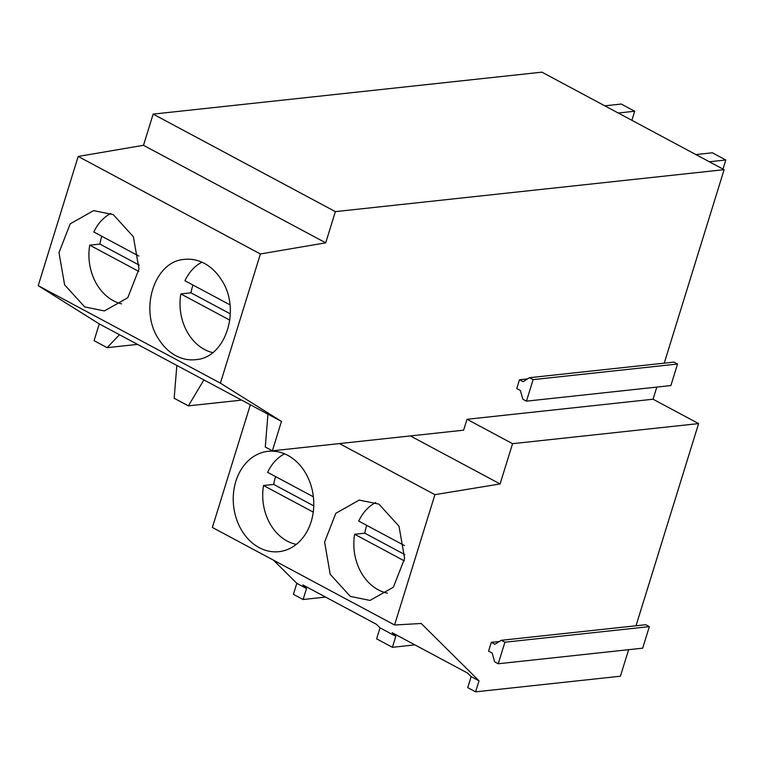 <?xml version="1.0" encoding="UTF-8"?>
<svg xmlns="http://www.w3.org/2000/svg" width="764" height="764" viewBox="0 0 764 764"><rect width="100%" height="100%" fill="white"/><g stroke="black" fill="none" stroke-linecap="round" stroke-linejoin="round"><path stroke-width="1.15" d="M259.216 547.654A50.462 40.148 -96.2 0 0 278.917 551.675A50.462 40.148 -96.2 0 0 313.526 509.674A50.462 40.148 -96.2 0 0 287.789 455.354A50.462 40.148 -96.2 0 0 268.088 451.323A50.462 40.148 -96.2 0 0 233.488 493.324A50.462 40.148 -96.2 0 0 259.216 547.654M339.455 443.578L434.917 494.671L394.577 624.981L212.373 527.466L250.353 404.767M350.323 596.407L370.024 600.418L393.384 587.21L404.624 558.436L398.999 526.205L378.896 504.106L359.195 500.095L335.835 513.303L324.595 542.077L330.22 574.308L350.323 596.407M628.619 649.686L620.406 676.216L475.619 691.84L467.73 687.619L471.13 676.627L467.501 673.027L392.18 632.716L395.809 636.316L380.033 627.874L376.394 624.264L302.869 584.918L306.507 588.519L303.107 599.511L293.414 594.325L296.824 583.333L273.464 560.155M394.577 624.981L421.222 623.491L479.028 680.848L471.13 676.627M434.917 494.671L500.095 483.946L410.373 435.929M664.222 363.158L724.11 169.675L541.905 72.16L153.153 114.113L335.358 211.628L724.11 169.675M529.528 377.702L673.953 362.107L677.534 364.027L533.11 379.622L526.444 401.157L522.862 399.238L520.351 390.461L516.76 388.542L519.482 379.756L523.073 381.675L529.528 377.702L533.11 379.622M526.444 401.157L670.868 385.572L677.534 364.027M636.03 625.764L698.611 423.59L653.058 399.219L656.811 387.081M501.337 640.299L645.761 624.713L649.343 626.633L504.918 642.218L501.337 640.299L494.881 644.272L491.29 642.352L488.568 651.148L492.159 653.067L494.671 661.834L498.252 663.754L504.918 642.218M498.252 663.754L642.677 648.168L649.343 626.633M137.53 344.392L107.141 347.668L94.077 340.677L99.263 323.907L38.2 285.641L78.186 156.448L143.498 145.303L153.153 114.113M181.269 402.065L174.163 398.254L176.837 365.431L203.902 379.909L188.374 405.865L181.269 402.065M500.095 483.946L512.558 443.674L467.005 419.293L463.633 430.18L272.376 450.817L265.27 447.016L267.944 414.183L281.467 421.422L220.404 383.156L38.2 285.641M241.644 400.116L188.374 405.865M306.507 588.519L296.824 583.333M325.598 597.076L303.107 599.511M380.033 627.874L376.633 638.857L392.409 647.309L414.909 644.873M392.409 647.309L395.809 636.316M99.263 323.907L119.461 334.718L107.141 347.668M220.404 383.156L260.39 253.973L325.703 242.818L143.498 145.303M325.703 242.818L335.358 211.628M260.39 253.973L78.186 156.448M159.036 339.646C163.591 346.732 169.178 352.08 175.806 355.68C182.472 359.195 189.31 360.503 196.338 359.605C226.173 357.361 241.319 308.427 221.159 279.423C216.604 272.328 211.007 266.98 204.38 263.379C197.723 259.875 190.885 258.566 183.857 259.454C154.022 261.699 138.876 310.642 159.036 339.646M184.678 259.359L183.857 259.454M195.508 359.71L196.338 359.605M113.282 214.627L93.58 210.616L70.221 223.823L58.981 252.597L64.606 284.829L84.709 306.927L104.401 310.938L127.769 297.731L139.01 268.957L133.375 236.725L113.282 214.627M119.461 334.718L176.837 365.431M203.892 379.909L267.935 414.183M272.376 450.817L281.467 421.422M527.609 378.877L519.482 379.756M467.005 419.293L653.058 399.219M475.619 691.84L479.028 680.848M499.417 641.474L491.29 642.352M512.558 443.674L698.611 423.59M284.552 453.816A47.464 37.751 -96.2 0 0 267.629 472.324L313.374 496.81M313.25 512.119L263.542 485.512A47.464 37.751 -96.2 0 0 287.159 541.055A47.464 37.751 -96.2 0 0 296.279 544.388M275.632 476.612A47.464 37.751 -96.2 0 0 273.684 484.424L263.542 485.512M313.756 505.864L273.684 484.424M110.837 213.433A47.464 37.751 -96.2 0 0 93.829 231.989L138.857 256.083M138.733 271.392L89.751 245.168A47.464 37.751 -96.2 0 0 113.358 300.72A47.464 37.751 -96.2 0 0 121.533 303.833M101.832 236.267A47.464 37.751 -96.2 0 0 99.883 244.079L89.751 245.168M139.239 265.137L99.883 244.079M375.659 502.569A47.464 37.751 -96.2 0 0 358.727 521.086L404.471 545.563M404.347 560.871L354.649 534.275A47.464 37.751 -96.2 0 0 378.256 589.818A47.464 37.751 -96.2 0 0 387.367 593.141M366.73 525.365A47.464 37.751 -96.2 0 0 364.781 533.176L354.649 534.275M404.853 554.626L364.781 533.176M201.944 262.186A47.464 37.751 -96.2 0 0 184.936 280.741L229.974 304.846M229.84 320.145L180.848 293.93A47.464 37.751 -96.2 0 0 204.465 349.473A47.464 37.751 -96.2 0 0 212.65 352.596M192.939 285.029A47.464 37.751 -96.2 0 0 190.99 292.832L180.848 293.93M230.346 313.899L190.99 292.832M604.792 105.814L621.247 104.038L634.703 111.238L618.238 113.015M631.885 120.32L634.703 111.238M695.889 154.567L712.354 152.79L725.8 159.991L709.345 161.767M722.992 169.073L725.8 159.991"/></g></svg>
